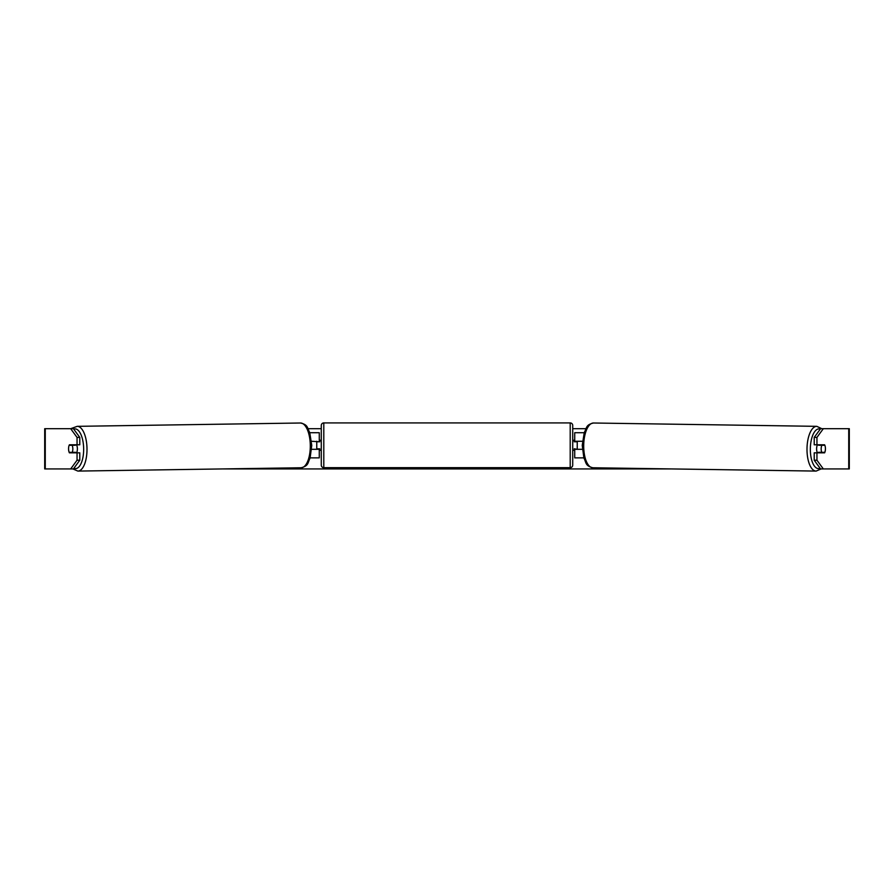 <?xml version="1.0" encoding="UTF-8"?>
<svg xmlns="http://www.w3.org/2000/svg" width="894" height="894" viewBox="0 0 894 894"><rect width="100%" height="100%" fill="white"/><g stroke="black" fill="none" stroke-linecap="round" stroke-linejoin="round"><path stroke-width="1.34" d="M584.195 432.718L574.73 432.718L574.73 441.267L582.475 441.267M583.838 457.862L574.73 457.862L574.73 448.81M577.245 449.313L574.227 448.81L574.227 450.319L572.719 450.319M577.245 448.81L577.245 441.267M582.363 449.313L574.73 449.313M817.451 452.833A5.029 2.123 -89.1 0 1 816.613 448.743A5.029 2.123 -89.1 0 1 817.474 444.787M824.86 445.29A5.029 2.123 -89.1 0 1 825.419 448.81A5.029 2.123 -89.1 0 1 824.771 452.33L821.742 452.33A5.029 2.123 -89.1 0 1 821.173 448.81A5.029 2.123 -89.1 0 1 821.821 445.29L824.838 445.29A5.029 2.123 -90 0 0 824.592 444.787L816.948 444.787L816.948 437.412L814.211 437.412L820.591 428.695L823.318 428.695L816.948 437.412M818.859 444.787A5.029 2.123 -89.1 0 0 818.636 445.246L821.821 445.29M821.463 444.787A5.029 2.123 -89.1 0 1 821.675 445.246L822.089 445.246A5.029 2.123 90 0 0 821.865 444.787M818.815 452.833A5.029 2.123 -89.1 0 1 818.546 452.286L821.742 452.33M818.636 445.246L821.675 445.246M70.682 468.925L77.052 460.22L79.79 460.22L73.409 468.925L45.27 468.925L45.27 428.695L73.409 428.695L79.79 437.412L77.052 437.412L70.682 428.695L77.208 426.337A22.384 9.454 89.1 0 1 86.997 448.71A22.384 9.454 89.1 0 1 77.867 471.082L72.861 468.925M308.117 428.695L321.281 428.695M572.719 428.695L585.883 428.695M222.908 468.925L671.092 468.925M45.27 428.695L44.7 428.695L44.7 468.925L45.27 468.925M848.73 468.925L848.73 428.695L849.3 428.695L849.3 468.925L820.591 468.925L814.211 460.22L814.211 452.833L816.948 452.833L816.948 460.22L823.318 468.925M848.73 428.695L823.318 428.695M825.307 447.056A5.029 2.123 -90 0 1 824.592 452.833L816.948 452.833M816.948 444.787L814.211 444.787L814.211 437.412M814.211 460.22L816.948 460.22M72.537 444.787A5.029 2.123 -90.9 0 0 72.325 445.246L71.911 445.246A5.029 2.123 90 0 1 72.135 444.787M79.79 460.22L79.79 452.833L77.052 452.833L77.052 460.22M77.052 437.412L77.052 444.787L79.79 444.787L79.79 437.412M68.693 447.056A5.029 2.123 -90 0 0 68.559 448.81A5.029 2.123 -90 0 0 69.408 452.833L77.052 452.833M77.052 444.787L69.408 444.787A5.029 2.123 -90 0 0 69.162 445.29L69.14 445.29A5.029 2.123 -90.9 0 0 68.581 448.81A5.029 2.123 -90.9 0 0 69.229 452.33L72.258 452.33A5.029 2.123 -90.9 0 0 72.827 448.81A5.029 2.123 -90.9 0 0 72.179 445.29L69.14 445.29M319.27 441.77L311.525 441.267M319.27 441.267L319.27 432.718L309.805 432.718M310.162 457.862L319.27 457.862L319.27 448.81M316.755 449.313L316.755 441.267M311.637 449.313L319.27 449.313M323.796 422.918A2.514 2.514 0 0 0 321.281 425.432L321.281 465.159A2.514 2.514 0 0 0 323.796 467.674L570.204 467.674A2.514 2.514 0 0 0 572.719 465.159L572.719 425.432A2.514 2.514 0 0 0 570.204 422.918L323.796 422.918L323.796 467.674M577.245 441.77L574.227 441.77L574.227 440.261L572.719 440.261M321.281 440.261L319.773 440.261L319.773 441.77L316.755 441.77M316.755 448.81L319.773 448.81L319.773 450.319L321.281 450.319M76.549 452.833A5.029 2.123 -90.9 0 0 77.387 448.743A5.029 2.123 -90.9 0 0 76.526 444.787M72.258 452.33L75.454 452.286A5.029 2.123 -90.9 0 1 75.185 452.833M72.179 445.29L75.364 445.246A5.029 2.123 -90.9 0 0 75.141 444.787M75.364 445.246L72.325 445.246M816.133 471.082L592.834 467.763A22.384 9.454 -89.1 0 1 583.704 445.391A22.384 9.454 -89.1 0 1 593.493 423.007L816.792 426.337A22.384 9.454 90.9 0 0 807.003 448.71A22.384 9.454 90.9 0 0 816.133 471.082L821.139 468.925M820.089 468.244A19.869 8.392 -89.1 0 1 810.344 448.743A19.869 8.392 -89.1 0 1 820.279 429.12M570.204 467.674L570.204 422.918M73.911 468.244A19.869 8.392 -90.9 0 0 83.656 448.743A19.869 8.392 -90.9 0 0 73.721 429.12M77.867 471.082L301.166 467.763A22.372 9.454 -90.9 0 0 310.296 445.391A22.372 9.454 -90.9 0 0 300.507 423.007L77.208 426.337M816.792 426.337L821.787 428.695M593.493 423.007C585.659 424.84 586.956 427.824 584.263 432.517L582.251 445.357L583.883 457.985C586.43 462.768 585.045 465.707 592.834 467.763M301.166 467.763C308.955 465.707 307.57 462.768 310.117 457.985L311.749 445.357L309.737 432.517C307.044 427.824 308.341 424.84 300.507 423.007"/></g></svg>
